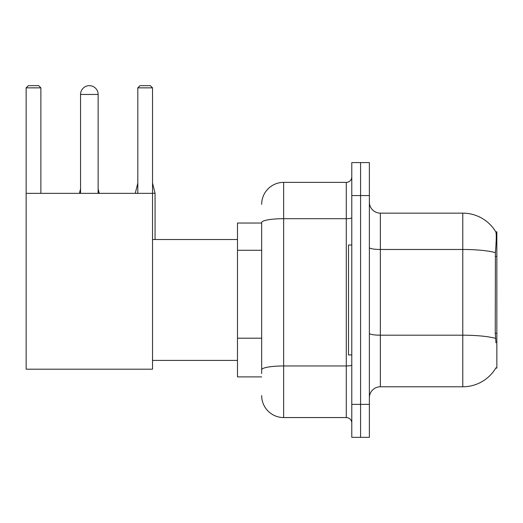 <?xml version="1.0" encoding="UTF-8"?>
<svg xmlns="http://www.w3.org/2000/svg" width="523" height="523" viewBox="0 0 523 523"><rect width="100%" height="100%" fill="white"/><g stroke="black" fill="none" stroke-linecap="round" stroke-linejoin="round"><path stroke-width="0.78" d="M495.771 368.1L495.961 367.774A38.467 38.467 0 0 1 462.783 386.785A38.467 38.467 0 0 0 495.771 368.1L496.85 368.1L496.85 231.826L495.85 231.964A38.467 38.467 0 0 0 462.783 213.142A38.467 38.467 0 0 1 495.771 231.826A38.467 38.467 0 0 0 462.783 213.142L380.358 213.142A10.99 10.99 0 0 1 369.369 202.153A10.99 10.99 0 0 0 380.358 213.142L380.358 386.785A10.99 10.99 0 0 0 369.369 397.774M261.663 223.033L237.488 223.033L237.488 376.893L261.663 376.893M360.576 404.371L360.576 437.339L369.369 437.339L369.369 404.371L360.576 404.371L360.576 437.339L351.783 437.339L351.783 404.371L360.576 404.371L360.576 195.563L360.576 404.371M351.783 404.371L351.783 162.588L360.576 162.588L360.576 195.563L360.576 162.588L369.369 162.588L369.369 404.371M495.961 342.827L495.255 333.275L495.412 252.616C496.366 240.658 496.51 233.781 495.85 231.964A38.467 38.467 0 0 0 462.783 213.142L462.783 249.471L380.358 249.471A10.99 1.909 0 0 1 369.369 247.562M495.529 338.368A38.467 6.681 180 0 0 462.783 335.191L462.783 386.785L380.358 386.785M261.663 373.599L261.663 222.517A21.979 3.818 180 0 1 283.643 218.699L346.285 218.699L346.285 182.37A5.498 5.498 0 0 0 351.783 176.879M261.663 204.349A21.979 21.979 0 0 1 283.643 182.37L283.643 417.557L346.285 417.557L346.285 218.699A5.498 0.954 0 0 0 351.783 217.745M283.643 182.37L346.285 182.37M351.783 423.055A5.498 5.498 0 0 0 346.285 417.557M283.643 417.557A21.979 21.979 0 0 1 261.663 395.578M351.783 245.012L348.488 245.012L348.488 354.914L351.783 354.914M80.549 94.454A8.793 8.793 0 0 1 89.341 85.661A8.793 8.793 0 0 1 98.134 94.454L80.549 94.454L80.549 193.36M98.134 193.36L98.134 94.454M26.15 193.36L152.533 193.36L152.533 369.199L26.15 369.199L26.15 87.857L28.347 85.661L38.676 85.661L40.879 87.857L26.15 87.857M40.879 193.36L40.879 87.857M152.533 87.857L137.811 87.857L140.007 85.661L150.336 85.661L152.533 87.857L152.533 193.36M137.811 87.857L137.811 193.36M99.233 193.36L98.134 193.255M79.45 193.36L80.549 193.255M155.063 239.521L155.063 193.255L152.533 193.255M135.28 193.36L137.811 193.255M496.85 256.348L495.255 256.348M496.85 333.275L495.255 333.275M261.663 250.282L237.488 250.282M261.663 338.198L237.488 338.198M495.412 252.616A38.467 6.681 180 0 0 462.783 249.471L462.783 335.191L380.358 335.191A10.99 1.909 -0 0 1 369.369 333.282M369.369 195.563L351.783 195.563M351.783 365.008A5.498 0.954 0 0 1 346.285 365.963L283.643 365.963A21.979 3.818 180 0 0 261.663 369.781M152.533 360.412L237.488 360.412M152.533 239.521L237.488 239.521M98.134 188.855L99.233 193.255M80.549 188.855L79.45 193.255M152.533 183.142L155.063 193.255M137.811 183.142L135.28 193.255"/></g></svg>
